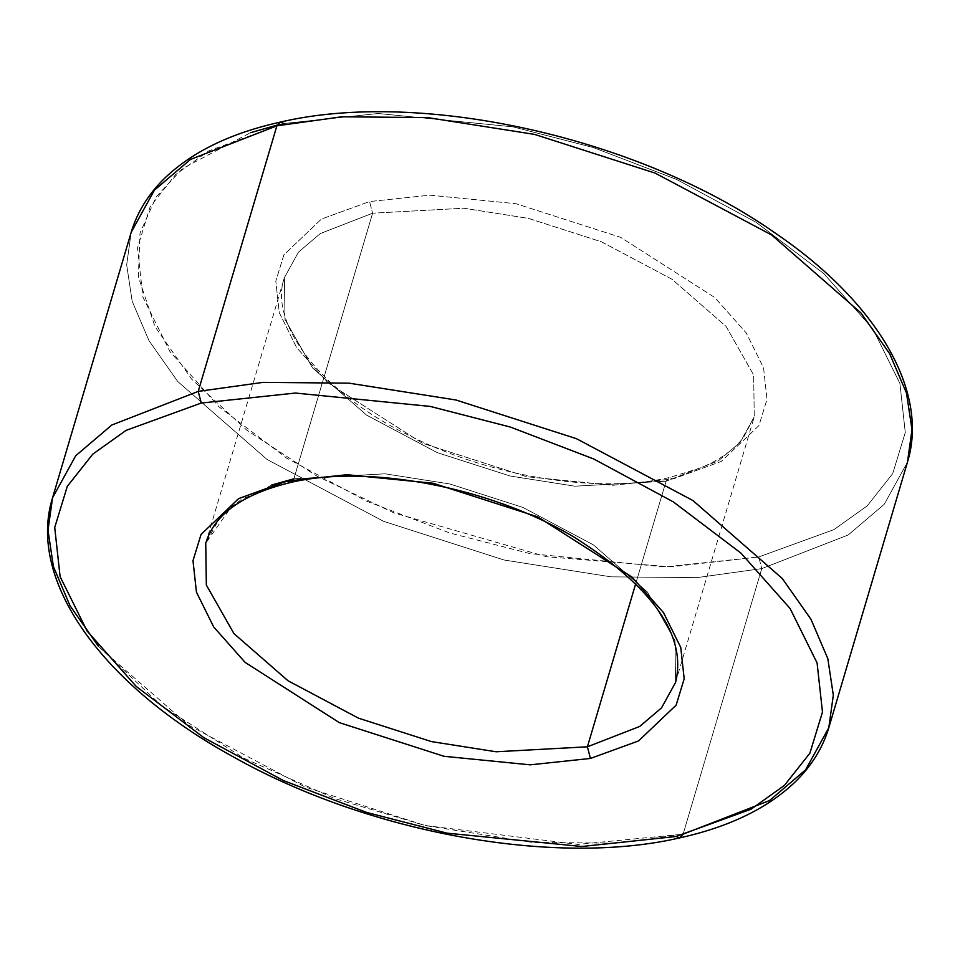 <?xml version="1.0" encoding="UTF-8"?>
<svg xmlns="http://www.w3.org/2000/svg" width="960" height="960" viewBox="0 0 960 960"><rect width="100%" height="100%" fill="white"/><g stroke="black" fill="none" stroke-linecap="round" stroke-linejoin="round"><path stroke-width="0.72" stroke-dasharray="4.8 3.6" d="M271.752 484.98L231.876 506.064L205.752 543.204L219.792 517.716L241.632 499.14L293.928 478.788L372.6 213.204L320.292 233.556L298.464 252.132L284.412 277.62L285 319.44L312.588 367.98L366.648 415.152L437.148 452.592L510.084 476.004L574.824 486.192L666.072 481.212L669.336 477.552L673.248 478.884L612.996 485.28L526.8 476.736L422.16 443.1L327.936 382.86L296.52 347.412L279.252 312.588L275.808 281.172L283.86 254.868L321.468 219.048L369.564 201.552L372.6 213.204L463.848 208.224L528.588 218.412L601.524 241.836L672.024 279.264L726.084 326.436L753.66 374.976L754.248 416.796L740.208 442.284L718.368 460.86L666.072 481.212L635.772 583.488L666.072 481.212L574.824 486.192L510.084 476.004L437.148 452.592L366.648 415.152L312.588 367.98L285 319.44L284.412 277.62L298.464 252.132L320.292 233.556L372.6 213.204L293.592 479.712M98.412 646.296L161.796 705.948L243.828 758.184L334.716 798.528L424.812 825.444L577.836 844.404L683.1 834.18L618.252 843.204L532.344 842.412L425.388 825.588L304.872 786.888L188.4 725.052L99.084 647.1L70.38 606.348L53.508 566.916L48 530.376L52.548 497.82M277.152 125.088L284.076 123.492L208.896 150.816L175.572 174.612L150.108 206.82L137.52 247.92L142.908 297.036L169.896 351.468L219.012 406.86L286.74 458.16L366.276 501.024L449.628 532.944L529.836 553.596L664.572 566.952L758.736 556.956L761.772 568.608L696.912 577.632L611.016 576.84L504.06 560.004L383.544 521.316L267.06 459.468L177.756 381.528L149.052 340.764L132.18 301.332L126.672 264.804L131.208 232.248L126.672 264.804L132.18 301.332L149.052 340.764L177.756 381.528L267.06 459.468L383.544 521.316L504.06 560.004L611.016 576.84L696.912 577.632L761.772 568.608L683.1 834.18L761.772 568.608L848.184 534.984L884.256 504.288L907.464 462.18L884.256 504.288L848.184 534.984L761.772 568.608L758.736 556.956L670.8 566.856L546.576 556.74L393.792 512.844L316.452 475.872L246.924 430.272L191.616 379.128L154.98 326.616L138.36 276.864L140.016 233.016L156.252 196.776L182.664 168.456L250.536 132.696M675.588 682.38L675 640.56L647.412 592.02L593.352 544.848L522.852 507.408L449.916 483.996L385.176 473.808L293.928 478.788L385.176 473.808L449.916 483.996L522.852 507.408L593.352 544.848L647.412 592.02L675 640.56L675.588 682.38L754.248 416.796L753.66 374.976L726.084 326.436L672.024 279.264L601.524 241.836L528.588 218.412L463.848 208.224L372.6 213.204L369.564 201.552L321.468 219.048L283.86 254.868L275.808 281.172L279.252 312.588L296.52 347.412L327.936 382.86L422.16 443.1L526.8 476.736L612.996 485.28L673.248 478.884L721.344 461.4L758.952 425.568L767.004 399.276L763.56 367.848L746.292 333.024L714.864 297.588L620.652 237.348L516.012 203.712L429.804 195.168L369.564 201.552L429.804 195.168L516.012 203.712L620.652 237.348L714.864 297.588L746.292 333.024L763.56 367.848L767.004 399.276L758.952 425.568L721.344 461.4L673.248 478.884L669.336 477.552L666.072 481.212L718.368 460.86L740.208 442.284L754.248 416.796L743.628 437.316C734.22 449.628 719.856 459.84 700.572 467.928L669.336 477.552C599.472 493.752 494.844 477.732 413.76 437.7C320.88 393.996 268.128 322.8 284.412 277.62L205.752 543.204M284.076 123.492L378.24 113.496L512.976 126.852L593.184 147.504L676.536 179.424L756.072 222.276L823.788 273.576L872.904 328.98L899.904 383.412L905.28 432.516L892.704 473.628L867.24 505.836L833.904 529.632L758.736 556.956L833.904 529.632L867.24 505.836L892.704 473.628L905.28 432.516L899.904 383.412L872.904 328.98L823.788 273.576L756.072 222.276L676.536 179.424L593.184 147.504L512.976 126.852L378.24 113.496L284.076 123.492L280.176 122.148M290.664 482.448L293.928 478.788M679.824 837.852L683.1 834.18L769.512 800.556L805.584 769.872L828.792 727.752"/><path stroke-width="1.44" d="M284.076 123.492L280.176 122.148L276.9 125.82L341.76 116.796L427.656 117.588L534.612 134.412L655.128 173.112L771.612 234.948L860.916 312.9L889.62 353.652L906.492 393.084L912 429.624L907.464 462.18L912 429.624L906.492 393.084L889.62 353.652L860.916 312.9L771.612 234.948L655.128 173.112L534.612 134.412L427.656 117.588L341.76 116.796L276.9 125.82L198.228 391.392L276.9 125.82L280.176 122.148C230.844 133.08 192.432 151.692 164.916 177.984C148.5 193.944 137.256 212.028 131.208 232.248L154.416 190.128L190.488 159.444L276.9 125.82L190.488 159.444L154.416 190.128L131.208 232.248L52.548 497.82L75.744 455.712L111.828 425.016L198.228 391.392L263.088 382.368L348.984 383.16L455.952 399.996L576.456 438.684L692.94 500.532L782.244 578.472L810.948 619.236L827.82 658.668L833.328 695.196L828.792 727.752L805.584 769.872L769.512 800.556L683.1 834.18L679.824 837.852L675.924 836.508L581.76 846.504L447.024 833.148L366.816 812.496L283.464 780.576L203.928 737.724L136.212 686.424L87.096 631.02L60.096 576.588L54.72 527.484L67.296 486.372L92.76 454.164L126.096 430.368L201.264 403.044L198.228 391.392L111.828 425.016L75.744 455.712L52.548 497.82L48 530.208L53.4 566.544L70.044 605.748L98.412 646.296M286.752 481.116L238.656 498.6L201.048 534.432L192.996 560.724L196.44 592.152L213.708 626.976L245.136 662.412L339.348 722.652L443.988 756.288L530.196 764.832L590.436 758.448L587.4 746.796L496.152 751.776L431.412 741.588L358.476 718.164L287.976 680.736L233.916 633.564L206.34 585.024L205.752 543.204L206.34 585.024L233.916 633.564L287.976 680.736L358.476 718.164L431.412 741.588L496.152 751.776L587.4 746.796L639.708 726.444L661.536 707.868L675.588 682.38L661.536 707.868L639.708 726.444L587.4 746.796L635.772 583.488L587.4 746.796L590.436 758.448L530.196 764.832L443.988 756.288L339.348 722.652L245.136 662.412L213.708 626.976L196.44 592.152L192.996 560.724L201.048 534.432L238.656 498.6L286.752 481.116L347.004 474.72L433.2 483.264L537.84 516.9L632.064 577.14L663.48 612.588L680.748 647.412L684.192 678.828L676.14 705.132L638.532 740.952L590.436 758.448L638.532 740.952L676.14 705.132L684.192 678.828L680.748 647.412L663.48 612.588L632.064 577.14L537.84 516.9L433.2 483.264L347.004 474.72L286.752 481.116L290.664 482.448L286.752 481.116M293.592 479.712L290.664 482.448C368.856 464.004 490.488 487.152 574.116 537.144C653.112 587.22 686.928 635.628 675.588 682.38M293.928 478.788L271.752 484.98M250.536 132.696L277.152 125.088M201.264 403.044L126.096 430.368L92.76 454.164L67.296 486.372L54.72 527.484L60.096 576.588L87.096 631.02L136.212 686.424L203.928 737.724L283.464 780.576L366.816 812.496L447.024 833.148L581.76 846.504L675.924 836.508L751.104 809.184L784.428 785.388L809.892 753.18L822.48 712.08L817.092 662.964L790.104 608.532L740.988 553.14L673.26 501.84L593.724 458.976L510.372 427.056L430.164 406.404L295.428 393.048L201.264 403.044L295.428 393.048L430.164 406.404L510.372 427.056L593.724 458.976L673.26 501.84L740.988 553.14L790.104 608.532L817.092 662.964L822.48 712.08L809.892 753.18L784.428 785.388L751.104 809.184L675.924 836.508L679.824 837.852C729.18 826.92 767.604 808.296 795.12 781.98C811.524 766.032 822.744 747.96 828.792 727.752L833.328 695.196L827.82 658.668L810.948 619.236L782.244 578.472L692.94 500.532L576.456 438.684L455.952 399.996L348.984 383.16L263.088 382.368L198.228 391.392L201.264 403.044M52.548 497.82C26.676 580.392 102.54 685.416 233.34 756.876C368.064 832.932 554.64 866.916 679.824 837.852M205.752 543.204C214.308 514.392 242.616 494.148 290.664 482.448M280.176 122.148C421.284 88.776 640.092 137.94 775.272 233.112C876.372 301.788 929.472 390.612 907.464 462.18L828.792 727.752"/></g></svg>
